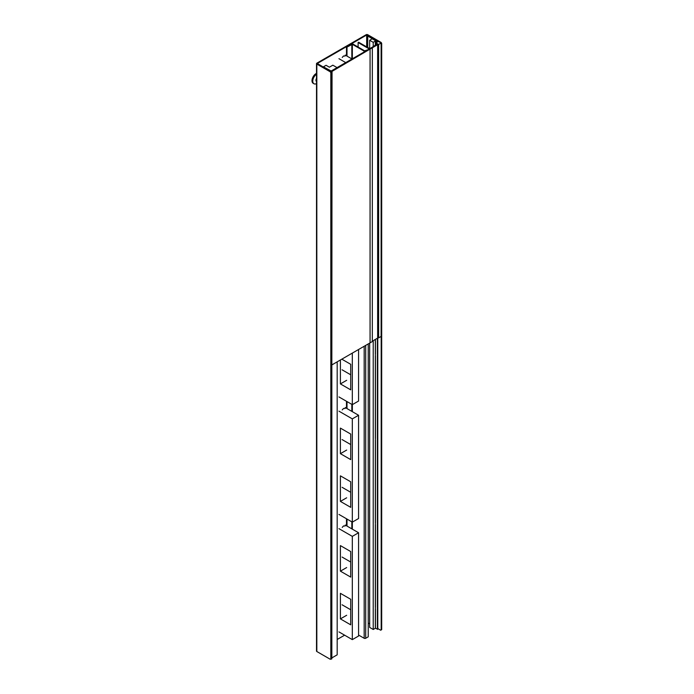 <?xml version="1.0" encoding="UTF-8"?>
<svg xmlns="http://www.w3.org/2000/svg" width="694" height="694" viewBox="0 0 694 694"><rect width="100%" height="100%" fill="white"/><g stroke="black" fill="none" stroke-linecap="round" stroke-linejoin="round"><path stroke-width="1.04" d="M316.516 63.631L316.516 651.076A1.076 0.625 0 0 0 316.828 651.519L330.309 659.3L330.821 659.005L330.821 72.74L330.309 71.855L316.828 64.074A1.076 0.625 0 0 1 316.516 63.631A1.076 0.625 0 0 1 316.828 63.189L366.18 34.7A1.076 0.625 180 0 1 367.707 34.7L381.188 42.481L381.691 43.366L381.691 629.631L381.188 629.926L381.188 43.661L381.691 43.366M366.684 46.888L366.684 34.995L317.34 63.484L330.821 71.56L330.309 71.855M330.821 71.56L331.324 72.445L330.821 72.74M331.324 72.445L331.324 658.71L330.821 659.005M337.18 639.478L344.614 635.184M366.684 34.995L380.676 42.776L381.188 42.481M381.188 629.926L380.676 630.221L377.77 628.547M368.236 623.039L369.659 623.863M369.659 343.096L369.659 627.419L373.225 629.475L375.333 628.252L377.77 629.163L377.77 337.397M377.571 41.9L372.21 38.795L369.659 40.269L369.659 48.606M377.389 338.247L377.389 629.38M369.659 40.269L373.225 42.325L375.333 41.102L377.189 42.117M375.437 609.002L375.385 608.898A1.622 0.937 -120 0 0 375.437 609.002L375.437 628.252M375.385 608.898L375.385 607.311A1.622 0.937 -120 0 1 375.437 607.267L375.385 607.311M375.437 524.603L375.385 524.499A1.622 0.937 -120 0 0 375.437 524.603L375.437 607.267M375.385 524.499L375.385 522.92A1.622 0.937 -120 0 1 375.437 522.877L375.385 522.92M375.437 339.375L375.437 354.079A1.622 0.937 -120 0 0 375.385 354.122L375.385 355.71A1.622 0.937 -120 0 0 375.437 355.814L375.437 438.478A1.622 0.937 -120 0 0 375.385 438.521L375.385 440.1A1.622 0.937 -120 0 0 375.437 440.204L375.437 522.877M373.225 42.325L373.225 46.272M373.225 340.659L373.225 629.475M330.951 658.936L331.836 658.858L331.836 71.708L318.737 64.585M331.324 659.153L331.324 72.002L331.836 71.708M337.18 361.852L337.18 654.832L331.836 657.921M337.05 67.613L332.851 65.184L329.372 67.197L326.067 65.288L323.395 66.832L331.281 71.092M352.344 58.782L352.344 44.303L347 47.097L347 56.119M347 401.583L347 408.584M347 519.069L347 526.069M347 47.097L346.488 46.802L346.488 55.824M368.184 49.638L364.68 50.836L352.847 44.008A1.076 0.625 0 0 0 351.32 44.008L346.488 46.802M346.488 401.288L346.488 408.289M346.488 518.774L346.488 525.774M352.344 44.303L364.168 51.13A1.076 0.625 0 0 0 365.365 51.261M358.572 635.053L364.168 638.28L364.168 346.263L364.168 638.28A1.076 0.625 0 0 0 365.695 638.28L368.236 636.814L368.236 343.912M345.725 62.607L338.958 58.695M351.979 58.99L345.213 55.086M345.057 56.067L343.539 55.971L342.237 57.455M338.958 396.942L352.318 404.645L352.318 353.107M340.407 359.986L340.407 383.912L350.713 389.855L350.713 364.307L341.821 359.171M352.344 411.663L352.344 404.637L358.572 401.037L358.572 349.498M340.407 383.912L346.67 380.295M338.958 514.428L352.318 522.14L352.318 418.881L338.958 411.169M340.407 428.111L340.407 453.668L350.713 459.619L350.713 434.062L340.407 428.111M340.407 501.398L350.713 507.349L350.713 481.792L340.407 475.841L340.407 501.398L346.67 497.789M352.318 522.14L358.572 518.522L358.572 415.264L345.213 407.552M358.572 415.264L352.318 418.881M340.407 453.668L346.67 450.059M345.057 408.54L343.539 408.436L342.237 409.92M338.958 631.913L352.318 639.625L352.318 536.367L338.958 528.654M340.407 545.605L340.407 571.153L350.713 577.104L350.713 551.548L340.407 545.605M340.407 618.883L350.713 624.834L350.713 599.278L340.407 593.335L340.407 618.883L346.67 615.274M352.318 639.625L358.572 636.016L358.572 532.749L345.213 525.046M358.572 532.749L352.318 536.367M340.407 571.153L346.67 567.545M345.057 526.026L343.539 525.922L342.237 527.414M316.516 83.627A5.752 3.323 -60 0 1 313.948 83.74L313.185 83.306A5.752 3.323 -60 0 1 312.309 78.691A5.752 3.323 -60 0 1 316.065 73.616A5.752 3.323 120 0 1 316.516 73.391M313.948 83.74A5.752 3.323 -60 0 1 313.011 79.333A5.752 3.323 -60 0 1 316.516 74.258M316.516 81.484L316.464 81.45A2.516 1.457 -60 0 1 316.516 78.457M372.348 47.73L372.322 341.561L370.067 342.862L370.067 49.43L358.113 42.525L358.625 42.23L369.737 48.649L377.128 44.381L377.64 44.676L332.044 71.387L331.836 364.697M332.044 71.387L331.281 70.944L369.303 48.988L370.067 49.43L370.067 342.862L332.044 364.81M331.281 70.944L331.281 71.387M372.348 341.162L377.64 338.108L377.64 44.676M372.322 48.129L372.322 341.561M358.113 42.525L358.113 47.053M377.64 337.475L378.638 337.883L381.11 336.451L381.11 43.028L368.948 36.01L367.725 36.062L377.701 41.822L375.896 42.863L377.51 43.8L372.704 46.897L377.788 43.956L378.638 44.451L381.11 43.028M375.896 44.728L375.896 42.863M377.788 337.388L377.788 43.956M378.638 337.883L378.638 44.451M367.725 47.496L367.725 36.062M364.168 51.13L364.168 51.955L364.168 51.13M342.073 369.798L350.713 374.786M342.073 439.562L350.713 444.55M342.073 487.292L350.713 492.28M342.073 557.048L350.713 562.036M342.073 604.778L350.713 609.766M316.828 651.519L316.828 64.074M367.195 47.183L367.195 34.995M375.437 41.102L375.437 44.997M375.333 608.924L375.333 628.252M375.333 41.102L375.333 45.049M375.333 339.435L375.333 354.148M375.333 355.736L375.333 438.547M375.333 440.135L375.333 522.946M375.333 524.534L375.333 607.337M351.832 528.863L351.832 521.862M351.832 411.369L351.832 404.368M351.832 58.903L351.832 44.303M365.695 345.386L365.695 638.28M352.344 529.158L352.344 522.122"/></g></svg>
